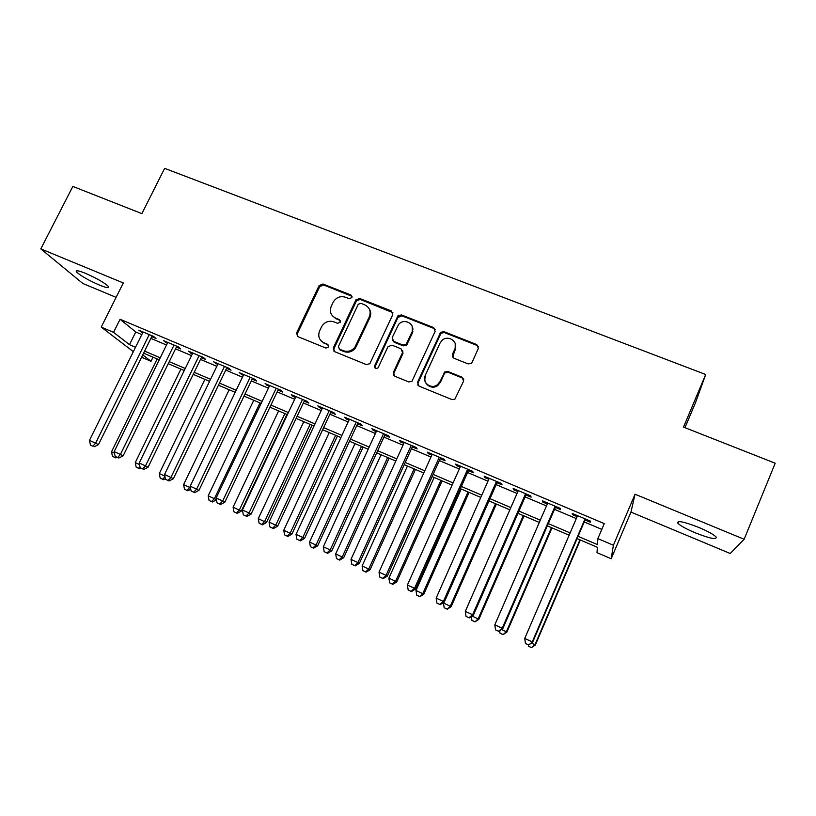 <?xml version="1.0" encoding="UTF-8"?>
<svg xmlns="http://www.w3.org/2000/svg" width="816" height="816" viewBox="0 0 816 816"><rect width="100%" height="100%" fill="white"/><g stroke="black" fill="none" stroke-linecap="round" stroke-linejoin="round"><path stroke-width="1.22" d="M351.88 297.575L350.9 295.004L322.963 283.999L319.117 285.58L296.524 333.091L297.952 336.661L325.91 348.075L328.644 346.963L327.665 344.342L324.034 342.853C319.148 340.252 317.679 336.274 319.607 330.908L321.606 326.696C324.584 321.932 328.695 320.311 333.938 321.851L337.569 323.309L340.303 322.198L339.323 319.597L335.682 318.138C330.806 315.568 329.327 311.62 331.235 306.306L333.214 302.134C336.172 297.381 340.282 295.749 345.525 297.259L349.166 298.697L351.88 297.575M352.033 296.31L323.595 284.978L319.75 286.559L297.218 333.968L297.279 336.263M328.726 345.433L324.034 342.853M340.425 320.8L335.682 318.138M698.629 527.36C683.563 521.546 676.648 520.18 677.892 523.26C680.473 525.81 686.225 528.972 695.15 532.777C710.134 538.611 717.101 539.998 716.05 536.938C713.48 534.388 707.666 531.196 698.629 527.36M85.507 273.34C78.244 270.433 75.245 269.974 76.531 271.952C80.641 275.788 88.24 280.153 99.317 285.029C106.621 287.977 109.65 288.446 108.395 286.457C104.346 282.652 96.716 278.287 85.507 273.34M468.058 363.875L471.107 363.467L472.107 362.253L478.349 348.422L476.779 344.576L443.955 331.653L440.63 332.326L417.547 382.265L419.057 386.131L451.921 399.565L454.818 399.289L463.6 381.092L462.029 377.206L447.913 371.515L444.802 371.974L440.11 381.439L437.509 384.662C431.236 389.824 421.597 382.51 425.269 375.421L440.018 343.128L441.935 340.496C447.892 334.468 458.674 341.547 454.849 349.013L452.401 354.399L453.941 358.244L468.058 363.875M744.141 539.264L635.042 494.221L630.962 512.101L730.259 553.513L744.141 539.264L775.2 463.223L683.512 427.094L705.697 374.493L164.628 168.351L141.882 213.629L72.859 186.425L40.8 248.89L123.308 282.958L101.225 327.094L113.557 332.347L120.074 319.26L604.268 523.607L597.863 538.621L613.397 545.231L611.194 558.746L597.026 552.667L597.343 547.281L577.096 538.611M635.042 494.221L613.397 545.231M392.751 314.639L391.292 310.906L359.713 298.472L355.949 299.829L333.326 347.922L334.733 351.686L366.343 364.599L369.852 363.691L392.751 314.639M401.431 314.905L433.622 327.583L435.142 331.367L411.917 381.368L408.714 381.908L394.862 376.247L393.383 372.412L402.523 352.604L401.033 348.799L391.925 345.137L387.967 346.749L378.083 367.832C375.666 369.046 374.524 368.353 374.656 365.741L397.861 315.894L401.431 314.905L401.88 315.823L434 328.481L433.622 327.583M40.8 248.89L82.855 283.489L116.107 297.361M151.725 336.661L156.019 338.477L153.551 336.416L138.791 330.174L142.667 332.836M176.378 347.096L180.724 348.932L178.388 346.912L163.445 340.598L167.382 343.281M201.338 357.643L205.734 359.509L203.521 357.541L188.404 351.145L192.382 353.858M226.583 368.332L231.04 370.209L228.959 368.302L213.659 361.825L217.688 364.568M252.144 379.144L256.652 381.052L254.714 379.185L239.221 372.637L243.311 375.401M278.021 390.089L282.581 392.017L280.786 390.211L265.098 383.581L269.249 386.376M304.215 401.166L308.836 403.124L307.173 401.37L291.302 394.648L293.046 396.443L295.504 397.484M330.735 412.386L335.407 414.365L333.897 412.661L317.822 405.868L319.423 407.602L322.085 408.724M357.581 423.749L362.314 425.748L360.958 424.106L344.689 417.221L346.137 418.904L349.003 420.118M384.775 435.244L389.569 437.274L388.365 435.693L371.882 428.716L373.177 430.338L376.258 431.644M412.304 446.893L417.16 448.943L416.119 447.423L399.422 440.365L400.564 441.925L403.869 443.323M440.181 458.684L445.097 460.765L444.22 459.306L427.319 452.156L428.288 453.655L431.817 455.144M468.425 470.628L473.402 472.739L472.688 471.342L455.563 464.1L456.379 465.538L460.132 467.129M497.026 482.735L502.064 484.867L501.534 483.531L484.184 476.197L484.826 477.574L488.815 479.257M525.994 494.986L531.104 497.148L530.747 495.883L513.172 488.458L513.641 489.763L517.874 491.548M555.349 507.399L560.521 509.592L560.347 508.399L542.548 500.871L542.824 502.105L547.312 504.002M120.074 319.26L135.762 332L141.811 334.56M150.878 338.395L166.525 345.025M175.532 348.84L191.525 355.613M200.481 359.407L216.842 366.333M225.736 370.097L242.464 377.186M251.297 380.929L268.393 388.171M277.175 391.884L294.647 399.289M303.368 402.982L321.239 410.55M329.878 414.212L348.157 421.954M356.735 425.585L375.411 433.49M383.918 437.101L403.012 445.189M411.458 448.759L430.97 457.031M439.334 460.571L459.286 469.016M467.578 472.525L487.978 481.165M496.179 484.643L517.028 493.476M525.157 496.913L546.475 505.94M554.503 509.347L576.3 518.578M584.246 521.944L601.81 529.38M585.082 519.986L590.335 522.199L590.345 521.077L572.302 513.458L572.404 514.621L577.136 516.62M684.961 427.666L695.569 402.502L705.697 374.493M397.81 317.159L398.749 315.129M630.962 512.101L611.194 558.746M153.031 357.173L151.011 361.294L141.576 357.245M578.075 536.326L597.506 544.629L597.863 538.621M113.557 332.347L129.489 344.658L135.538 347.249M144.595 351.115L160.252 357.806M169.259 361.651L185.252 368.485M194.208 372.31L210.569 379.297M219.463 383.102L236.191 390.252M245.035 394.026L262.13 401.329M270.912 405.083L288.395 412.559M297.106 416.282L314.986 423.912M323.636 427.615L341.904 435.418M350.492 439.09L369.169 447.066M377.686 450.707L396.78 458.867M405.226 462.468L424.748 470.812M433.112 474.392L453.074 482.919M461.366 486.458L481.766 495.179M489.977 498.688L510.836 507.593M518.956 511.071L540.284 520.18M548.321 523.617L570.129 532.93M133.355 351.645L101.225 327.094M142.729 354.899L151.011 361.294M569.14 535.214L547.342 525.881M539.305 522.444L517.976 513.315M509.847 509.847L488.988 500.912M480.777 497.403L460.377 488.672M452.084 485.132L432.123 476.585M423.759 473.005L404.236 464.651M395.791 461.04L376.696 452.87M368.179 449.228L349.493 441.232M340.915 437.56L322.636 429.746M313.987 426.044L296.116 418.394M287.395 414.661L269.912 407.184M261.14 403.43L244.035 396.107M235.192 392.333L218.464 385.172M209.569 381.368L193.208 374.36M184.263 370.535L168.259 363.691M159.253 359.836L143.596 353.134M135.762 332L129.489 344.658M141.341 332.265L141.749 331.429M165.872 342.649L166.28 341.802M190.689 353.144L191.107 352.298M215.822 363.773L216.23 362.916M241.25 374.534L241.658 373.667M266.985 385.417L267.403 384.55M293.046 396.443L293.454 395.566M319.423 407.602L319.841 406.715M346.137 418.904L346.545 418.006M373.177 430.338L373.585 429.44M400.564 441.925L400.972 441.017M428.288 453.655L428.706 452.747M456.379 465.538L456.787 464.62M484.826 477.574L485.234 476.646M513.641 489.763L514.049 488.825M542.824 502.105L543.232 501.167M572.404 514.621L572.812 513.672M332.081 315.415L336.284 319.046M320.719 340.466L324.656 343.709M392.924 312.701L360.264 299.431L356.5 300.778L333.938 348.769L333.917 351.166M360.907 303.328L358.275 304.246L338.436 346.494L339.415 349.126L343.281 350.707C347.881 352.196 351.778 351.002 354.95 347.137L369.332 316.741C371.229 311.365 369.699 307.408 364.762 304.858L360.907 303.328M369.373 309.111C370.994 311.794 371.158 314.639 369.862 317.659L355.511 347.983C352.339 351.839 348.463 353.032 343.873 351.543L340.017 349.972M435.336 329.572L434 328.481M402.655 350.523L402.971 353.44L393.863 373.208L393.781 375.472M401.88 315.823L397.943 317.434L375.176 366.547L375.074 368.026M411.947 332.153C416.048 324.197 403.93 317.424 398.524 324.595L392.2 337.589L393.669 341.363L402.778 345.015L406.205 344.23L411.947 332.153L412.376 333.04L412.162 326.237M392.537 340.537L393.669 341.363M412.376 333.04L406.643 345.086L403.226 345.872L394.138 342.23M455.226 343.618L455.175 349.87L452.533 357.051M425.666 376.217C422.005 383.285 431.623 390.589 437.876 385.427L440.477 382.225L440.11 381.439M463.794 379.246L462.346 377.992L448.259 372.32L445.159 372.779L444.241 373.942L440.477 382.225M478.584 346.831L477.054 345.454L444.302 332.54L440.987 333.224L417.965 383.041L417.863 385.223M157.151 358.938L111.506 451.809L114.495 453.176M112.445 456.328L115.852 457.939L112.445 456.328L111.506 451.809M115.556 456.572L114.801 457.409M117.096 457.317L115.852 457.939M149.236 334.591L95.605 443.17L89.454 440.365L143.086 331.99M152.143 335.825L98.44 444.638L95.605 443.17L92.912 446.219L90.454 445.097L92.912 446.219M94.054 446.801L98.44 444.638M89.454 440.365L90.454 445.097M180.887 369.087L135.252 462.631L139.516 464.569M136.18 467.16L139.567 468.761L136.18 467.16L135.252 462.631M139.954 466.742L138.567 468.251M140.831 468.119L139.567 468.761M204.898 379.369L159.283 473.566L164.842 476.105M160.191 478.115L163.557 479.716L160.191 478.115L159.283 473.566M164.965 476.717L162.608 479.227M165.373 478.768L163.557 479.716M229.184 389.752L183.59 484.643L189.71 487.427L190.21 486.387M184.487 489.202L187.833 490.793L184.487 489.202L183.59 484.643M186.935 490.324L189.71 487.427L190.495 487.846M190.771 489.243L187.833 490.793M253.756 400.268L208.192 495.842L214.384 498.668L259.947 402.92M209.069 500.422L212.395 502.003L209.069 500.422L208.192 495.842M211.548 501.554L214.384 498.668L216.475 499.79L212.395 502.003M174.012 345.066L120.401 454.451L114.179 451.615L167.79 342.434M176.797 346.249L123.114 455.869L120.401 454.451L117.647 457.501L115.158 456.368L117.647 457.501M118.738 458.062L123.114 455.869M114.179 451.615L115.158 456.368M199.094 355.674L145.503 465.875L139.199 462.998L192.8 353.012M201.746 356.796L148.084 467.231L145.503 465.875L142.688 468.925L140.168 467.772L142.688 468.925M143.728 469.455L148.084 467.231M139.199 462.998L140.168 467.772M224.482 366.404L170.911 477.431L164.526 474.524L218.107 363.712M227.001 367.465L173.359 478.737L170.911 477.431L168.035 480.481L165.485 479.318L168.035 480.481M169.014 481.001L173.359 478.737M164.526 474.524L165.485 479.318M250.186 377.267L196.636 489.141L190.179 486.203L243.729 374.544M252.562 378.277L198.951 490.375L196.636 489.141L193.688 492.191L191.107 491.008L193.688 492.191M194.626 492.68L198.951 490.375M190.179 486.203L191.107 491.008M278.623 410.907L233.08 507.175L241.332 511.102L286.926 414.467M236.446 512.927L233.947 511.785L237.252 513.346L236.446 512.927L239.353 510.031L284.886 413.59M233.947 511.785L233.08 507.175M241.332 511.102L237.252 513.346M276.196 388.263L222.686 500.993L216.138 498.015L269.657 385.509M278.44 389.212L224.849 502.166L222.686 500.993L219.677 504.033L217.056 502.85L219.677 504.033M220.555 504.502L224.849 502.166M216.138 498.015L217.056 502.85M303.787 421.678L258.274 518.65L266.465 522.556L312.028 425.197M261.65 524.423L259.121 523.27L262.395 524.831L261.65 524.423L264.619 521.536L310.121 424.381M259.121 523.27L258.274 518.65M266.465 522.556L262.395 524.831M302.532 399.401L249.053 512.999L242.434 509.98L295.922 396.607M355.99 300.359L356.368 299.268M304.633 400.289L251.083 514.111L249.053 512.999L245.983 516.038L243.331 514.835L245.983 516.038M246.799 516.477L251.083 514.111M242.434 509.98L243.331 514.835M329.236 432.562L283.764 530.257L291.893 534.133L337.426 436.07M287.161 536.071L284.6 534.898L287.854 536.438L287.161 536.071L290.19 533.185L335.651 435.305M284.6 534.898L283.764 530.257M291.893 534.133L287.854 536.438M329.195 410.672L275.767 525.147L269.056 522.097L322.504 407.847M331.153 411.499L277.644 526.198L275.767 525.147L272.626 528.187L269.943 526.963L272.626 528.187M273.38 528.595L277.644 526.198M269.056 522.097L269.943 526.963M413.049 329.001L412.59 329.939M412.886 331.541L412.284 332.867M355.001 443.588L309.57 542.008L317.638 545.863L363.13 447.066M312.977 547.852L310.386 546.669L313.609 548.199L312.977 547.852L316.067 544.966L361.488 446.362M310.386 546.669L309.57 542.008M317.638 545.863L313.609 548.199M356.204 422.096L302.818 537.458L296.024 534.368L349.421 419.22M358 422.851L304.541 538.438L302.818 537.458L299.605 540.488L296.891 539.254L299.605 540.488M300.298 540.875L304.541 538.438M296.024 534.368L296.891 539.254M383.54 433.653L330.215 549.923L323.33 546.791L376.676 430.746M385.183 434.347L331.786 550.831L330.215 549.923L326.92 552.952L324.176 551.698L326.92 552.952M327.563 553.309L331.786 550.831M323.33 546.791L324.176 551.698M411.233 445.363L357.959 562.55L350.992 559.378L404.277 442.415M455.573 348.779L455.114 349.707M412.712 445.985L359.366 563.387L357.959 562.55L354.603 565.58L351.818 564.305L354.603 565.58M355.174 565.906L359.366 563.387M350.992 559.378L351.818 564.305M439.273 457.215L386.07 575.341L379.012 572.128L432.235 454.237M440.599 457.776L387.314 576.106L386.07 575.341L382.633 578.371L379.817 577.085L382.633 578.371M383.143 578.666L387.314 576.106M379.012 572.128L379.817 577.085M467.68 469.22L414.548 588.305L407.398 585.052L460.55 466.211M468.833 469.71L415.63 588.989L414.548 588.305L411.04 591.325L408.184 590.019L411.04 591.325M411.478 591.59L415.63 588.989M407.398 585.052L408.184 590.019M496.454 481.389L443.404 601.433L436.152 598.138L489.233 478.329M497.434 481.797L444.302 602.045L443.404 601.433L439.814 604.442L436.917 603.126L439.814 604.442M440.181 604.687L444.302 602.045M436.152 598.138L436.917 603.126M525.606 493.711L472.637 614.734L465.293 611.398L518.282 490.62M526.402 494.047L473.362 615.264L472.637 614.734L468.965 617.743L466.028 616.406L468.965 617.743M469.261 617.947L473.362 615.264M465.293 611.398L466.028 616.406M555.145 506.195L502.258 628.218L494.812 624.832L547.72 503.064M555.757 506.461L502.799 628.667L502.258 628.218L498.505 631.217L495.536 629.86L498.505 631.217M498.739 631.39L502.799 628.667M494.812 624.832L495.536 629.86M585.062 518.854L532.277 641.876L524.739 638.449L577.544 515.671M585.49 519.027L532.634 642.243L528.452 644.875L525.433 643.498L528.452 644.875M528.595 645.017L532.634 642.243M524.739 638.449L525.433 643.498M381.082 454.747L335.682 553.901L343.689 557.726L389.14 458.194M339.109 559.776L336.478 558.583L339.691 560.102L339.109 559.776L342.261 556.9L387.641 457.552M336.478 558.583L335.682 553.901M343.689 557.726L339.691 560.102M407.47 466.038L362.12 565.947L370.066 569.741L415.456 469.455M365.558 571.853L362.906 570.639L366.078 572.149L365.558 571.853L368.781 568.976L414.12 468.884M362.906 570.639L362.12 565.947M370.066 569.741L366.078 572.149M434.183 477.462L388.885 578.136L396.76 581.9L442.109 480.859M392.343 584.072L389.65 582.848L392.802 584.348L392.343 584.072L395.627 581.206L440.905 480.349M389.65 582.848L388.885 578.136M396.76 581.9L392.802 584.348M461.224 489.039L415.987 590.478L423.79 594.211L469.078 492.395M419.455 596.445L416.731 595.201L419.852 596.69L422.81 593.579L468.027 491.946M416.731 595.201L415.987 590.478M423.79 594.211L419.852 596.69M443.649 602.463L443.425 602.973L451.156 606.676L496.373 504.074M446.903 608.981L444.149 607.716L447.239 609.195L450.33 606.115L495.496 503.696M444.149 607.716L443.425 602.973M451.156 606.676L447.239 609.195M472.158 616.06L478.859 619.293L524.015 515.906M474.698 621.659L471.903 620.384L474.973 621.853L478.207 618.814L523.291 515.59M471.903 620.384L471.342 616.59M478.859 619.293L474.973 621.853M501.605 629.462L506.92 632.074L552.004 527.881M502.85 634.511L500.024 633.216L503.054 634.664L506.43 631.666L551.443 527.636M500.024 633.216L499.667 630.768M506.92 632.074L503.054 634.664M531.451 643.059L535.337 645.007L580.329 539.998M531.359 647.527L528.493 646.211L531.502 647.649L535.01 644.681L579.941 539.835M528.493 646.211L528.309 644.885M535.337 645.007L531.502 647.649M351.461 295.963L350.9 295.004M328.287 345.188L327.665 344.342M339.915 320.494L339.323 319.597M297.289 333.815L296.596 332.938M319.75 286.559L319.117 285.58M323.595 284.978L322.963 283.999M333.938 348.769L333.326 347.922M356.378 301.022L355.817 300.064M360.264 299.431L359.713 298.472M391.772 311.845L391.292 310.906M343.873 351.543L343.281 350.707M356.408 346.443L355.847 345.596M369.862 317.659L369.332 316.741M393.863 373.208L393.383 372.412M402.971 353.44L402.523 352.604M375.176 366.547L374.656 365.741M397.943 317.434L397.484 316.506M403.226 345.872L402.778 345.015M407.194 344.27L406.756 343.414M452.737 355.246L452.401 354.399M455.175 349.87L454.849 349.013M444.241 373.942L443.884 373.136M448.259 372.32L447.913 371.515M462.346 377.992L462.029 377.206M417.965 383.041L417.547 382.265M440.314 334.162L439.957 333.265M444.302 332.54L443.955 331.653M477.054 345.454L476.779 344.576M677.892 523.26L678.596 521.567M76.531 271.952L77.153 270.728M297.218 333.968L296.524 333.091M356.5 300.778L355.949 299.829M355.511 347.983L354.95 347.137M406.643 345.086L406.205 344.23M398.32 316.812L397.861 315.894M437.876 385.427L437.509 384.662M445.159 372.779L444.802 371.974M440.987 333.224L440.63 332.326"/></g></svg>
